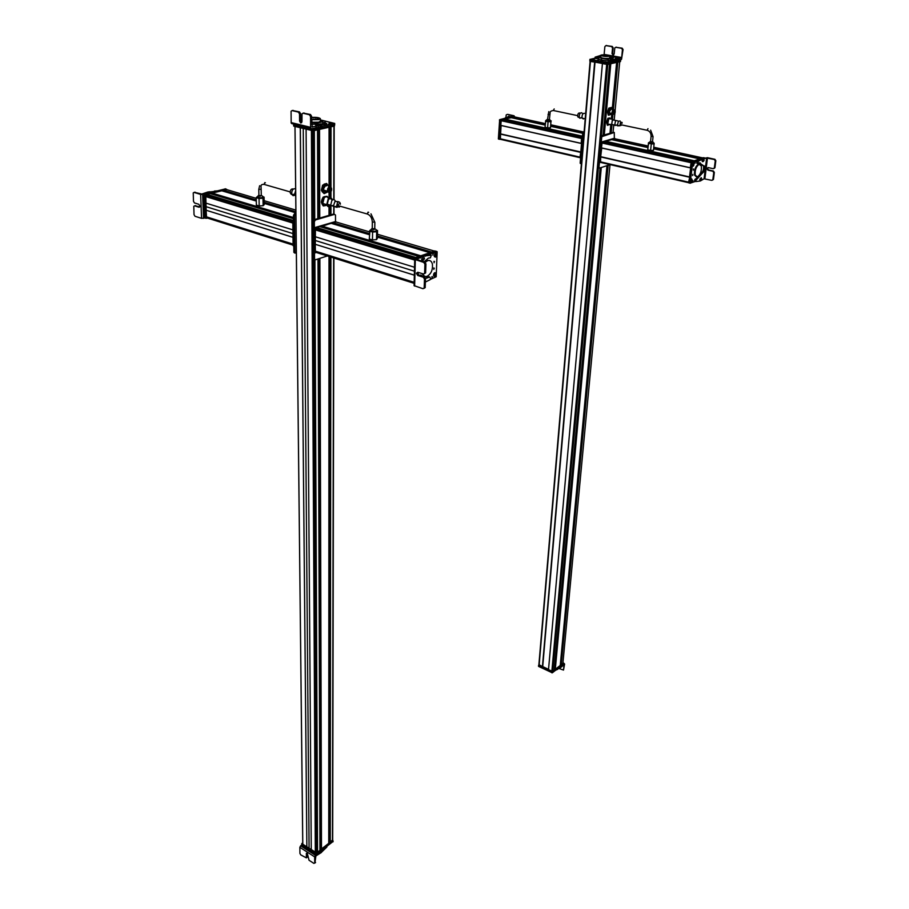 <?xml version="1.0" encoding="UTF-8"?>
<svg xmlns="http://www.w3.org/2000/svg" width="909" height="909" viewBox="0 0 909 909"><rect width="100%" height="100%" fill="white"/><g stroke="black" fill="none" stroke-linecap="round" stroke-linejoin="round"><path stroke-width="1.36" d="M333.773 199.65L333.921 126.146L331.035 126.805L330.967 187.254M332.467 840.052L329.899 842.336L330.467 256.917L329.933 842.393M330.183 256.827L329.899 840.961M329.706 841.109L328.785 841.541M329.103 127.237L329.069 186.47L329.058 127.249L319.525 129.396L319.763 218.058M328.751 843.541L321.138 849.097L319.479 258.486L321.172 849.154M319.207 258.576L321.138 847.711M320.957 847.858L319.991 848.324M317.82 218.626L317.514 129.851L314.332 130.566L314.741 219.523M319.968 850.301L317.548 852.278L316.855 851.676L314.037 258.52M312.344 137.861L316.002 851.676L315.321 852.381L311.264 849.756L306.094 129.226M311.264 849.688L306.867 846.847L300.334 127.783M300.265 127.771L306.867 846.847M306.81 846.893L302.788 844.177M302.754 844.245L294.971 126.442L302.742 842.768L301.777 843.632L316.673 852.949L332.683 840.109M331.342 187.902L330.047 186.731C328.16 187.118 327.331 188.606 327.558 191.208L328.956 192.674L330.24 192.231M329.024 192.322L327.785 191.038C327.581 188.731 328.319 187.413 329.978 187.084L330.319 187.174M329.388 192.424L328.149 191.14C327.944 188.833 328.683 187.515 330.342 187.186L331.569 188.47C331.774 190.765 331.046 192.083 329.388 192.424M329.49 191.856L328.524 190.845L330.24 187.754L331.206 188.765L329.49 191.856M325.57 190.651L326.445 190.89M324.104 184.152L326.661 183.493L323.138 185.266L324.104 184.152M327.24 192.185L324.161 193.628L322.229 191.765L321.388 190.208L322.638 185.118M326.661 183.493L328.74 186.379M324.161 193.628L321.888 190.345L323.138 185.266M326.626 185.788L325.365 185.856L323.706 188.458C323.581 190.867 324.365 191.856 326.036 191.424L326.581 191.038M327.104 192.151L324.252 192.89L323.32 192.072L322.809 187.89L325.195 184.459L328.081 185.22L328.581 186.334M327.785 204.4L329.933 205.014M328.626 204.639L329.819 204.98M324.229 205.445L323.149 205.832L321.968 203.843L321.366 202.003L321.956 199.491L323.138 197.151L324.627 196.583L327.195 196.31L328.058 197.708M323.763 205.968L326.831 204.945M323.649 205.979L321.866 202.15L322.854 200.287M323.206 199.31L323.138 197.151M323.638 197.298L325.286 196.992M326.115 196.764L327.195 196.31M323.047 204.15L322.82 203.514M311.889 126.908L318.332 125.851L318.332 127.385L319.479 127.237L326.638 124.863M318.491 124.203L326.751 123.431L318.332 125.851M316.662 124.283L311.662 124.226M301.958 120.181L301.084 120.34M301.652 122.715L300.652 120.84L300.584 113.682L299.516 113.909L298.391 112.102L292.062 110.591L291.073 111.25L291.175 123.067L311.696 128.646L318.332 127.385M291.175 123.067L292.198 123.851M312.207 126.987L311.617 116.318L310.492 114.511L303.424 113.125M299.516 113.909L299.572 121.079L300.788 123.022L301.97 121.658L302.004 113.875L303.004 113.205L309.424 114.739L310.548 116.557L310.605 127.34L291.107 122.556M300.584 113.682L299.459 111.887L292.493 110.5M301.084 120.431L301.97 120.84M301.97 121.352L300.743 121.499M318.161 124.669L319.377 125.465L318.116 125.749L315.628 125.147M317.945 123.988L317.059 124.385L317.945 123.988M317.457 124.01L318.161 124.272L317.457 124.34M325.377 122.465L324.081 122.329L325.377 122.465M321.388 124.919L321.4 126.442L334.694 123.431L320.559 119.943M332.308 123.556C329.547 123.715 328.569 123.476 329.376 122.84C332.126 122.692 333.103 122.931 332.308 123.556M329.922 124.328L328.479 124.181L329.922 124.328M293.698 126.09L293.664 123.669L293.687 125.181L312.991 129.839L334.557 124.863M311.787 119.42L317.957 119.454L319.252 118.624C317.934 117.67 315.389 117.375 311.628 117.727M318.127 119.409L317.582 118.147M311.617 117.42C316.105 117.136 319.014 117.534 320.354 118.624L318.764 119.647L311.639 119.715M320.354 118.897L320.366 121.147L318.764 122.181L311.651 122.249M320.366 119.874L322.831 121.817L316.923 123.101L311.651 122.681M322.831 121.817L322.831 123.544M316.923 123.101L316.923 123.988M313.128 129.817L314.503 129.51M293.846 126.158L313.185 130.828L334.33 125.896M329.138 123.272L332.546 123.124L329.069 123.135M312.321 137.85L313.457 137.884L313.832 219.955M319.32 218.092L317.855 218.512M318.616 217.717L317.855 217.887M329.058 214.615L329.751 214.456M329.058 215.251L330.467 214.831M258.917 195.571L261.292 195.583L261.156 189.402M256.838 197.026L256.202 197.639L256.383 205.127L259.201 205.968L263.144 205.707L264.246 204.605L264.076 197.128L263.417 196.935M259.201 205.968L259.031 198.469L262.974 198.219L264.076 197.128M256.202 197.639L259.031 198.469M263.144 205.707L262.974 198.219M256.872 197.253L261.031 198.287L263.417 197.151M291.221 194.31L290.198 192.753C290.21 190.015 291.175 188.742 293.084 188.924M295.641 188.867L295.436 188.754C292.982 188.527 291.744 190.163 291.732 193.674L293.039 195.674L295.425 195.083M295.72 196.344L294.664 194.06L295.652 190.617M338.773 205.832L337.591 205.491L338.977 203.821M372.554 228.67L374.44 228.716M369.986 230.25L369.281 238.976L372.474 239.931L376.531 239.624L377.394 238.351L377.53 230.488L376.928 230.318M372.474 239.931L372.588 232.045L376.667 231.738L377.53 230.488M369.395 231.102L372.588 232.045M376.531 239.624L376.667 231.738M370.043 230.511L374.633 231.818L376.894 230.693M340.375 204.218L340.33 203.639C339.784 201.855 338.83 201.525 337.444 202.639L336.58 206.582L339.33 207.07L339.784 206.468M328.524 198.605C327.501 196.48 326.058 196.208 324.218 197.787L322.775 203.502C323.615 205.752 324.967 206.252 326.842 204.991M332.558 199.935C331.58 197.628 330.115 197.287 328.183 198.923L326.74 204.65C327.626 206.979 329.035 207.422 330.967 205.991M332.035 200.321C331.217 198.457 330.024 198.196 328.444 199.525L327.263 204.241C327.979 206.15 329.126 206.536 330.706 205.377M337.08 207.377L333.887 206.445L333.66 205.343L334.989 201.389L338.353 201.662M335.353 201.048C334.501 199.401 333.33 199.207 331.853 200.503L330.66 205.229L333.91 206.525M226.682 189.606L223.25 190.345L256.27 200.15M223.262 190.651L256.27 200.469L223.25 190.345M224.705 191.083L224.716 191.663M221.466 190.697L211.899 193.208L293.471 217.74M293.471 218.08L211.899 193.208M213.376 193.947L213.41 194.571M210.093 193.572L206.888 194.344L207.082 195.605L292.823 221.58L207.082 195.605M292.834 222.637L205.548 196.537L205.82 203.093L292.914 229.875M205.888 203.116L206.195 210.263L293.005 237.317M293.005 237.363L206.195 210.263M206.116 210.286L206.502 216.887M207.888 217.285L207.866 218.205L293.096 245.146M204.843 218.035L201.559 218.353L195.003 216.274L194.026 214.638L193.787 206.309L194.583 205.854L198.957 207.218L199.923 206.07L198.844 204.286L194.469 202.934L193.481 201.298L193.242 192.89L194.037 192.424L200.639 194.424L207.741 192.038L212.456 192.038M209.854 191.765L207.741 192.038M210.388 191.879L215.263 191.322M216.899 190.913L214.376 191.06M203.536 218.376L202.639 194.435L208.684 192.322M210.479 192.549L209.854 192.708M201.957 194.083L194.492 192.31M202.639 194.435L200.639 194.401L201.559 218.353M199.764 206.877L195.026 205.752M210.763 193.776L211.695 194.06M205.707 218.274L204.673 217.706L204.002 194.196L225.432 188.867M205.979 218.353L205.082 194.458M206.423 194.106L226.466 189.288M206.309 218.262L205.127 194.435L226.216 189.242M207.922 218.194L206.377 218.16L205.752 194.628L226.932 189.572M210.706 197.719L211.206 196.855M293.8 246.055L293.107 245.589L292.823 221.648L293.505 220.978M293.823 245.941L293.857 221.285M295.914 213.933L294.493 215.774L294.914 252.407L296.334 253.361M295.902 213.331L294.471 213.74L293.448 215.456L294.493 215.774M294.914 253.145L293.868 252.077L293.448 215.456M316.559 252.52L413.64 283.188L316.65 252.588L316.707 251.611M315.366 251.225L315.23 244.294L413.879 275.041M413.879 274.995L315.23 244.294M315.298 244.271L315.275 236.749M414.118 267.144L315.207 236.726L315.173 229.841L316.184 229.727M317.252 228.988L317.309 230.068M316.786 228.886L316.559 227.489L319.707 226.591M415.72 257.702L418.901 256.508M322.888 227.545L322.888 226.886M419.822 256.088L321.581 226.534L330.876 223.25M420.606 255.963L429.798 252.725M334.001 224.182L334.001 223.569M369.349 234.113L332.717 223.228L335.989 221.966M431.468 252.191L434.297 251.066L377.462 234.249M424.446 273.632L425.617 272.905L425.935 263.894L424.764 262.019L416.663 259.451L423.026 256.065L431.275 255.259L430.411 257.804L428.355 258.111L424.083 261.815M414.095 285.642L422.992 288.721L424.173 288.005L424.48 279.097L423.321 277.234L417.731 275.484L416.481 273.473L417.81 272.268L423.424 273.995L425.617 272.905M425.389 282.017L430.071 279.745L430.559 278.393L429.809 277.029L425.48 278.518M422.458 276.268L421.571 275.37L420.799 275.757M418.367 274.927L417.663 272.382M423.196 260.372L421.731 259.576M423.503 255.997L421.821 255.702L414.777 259.44L414.084 285.699M429.821 254.475L423.367 255.963M420.878 275.154L419.617 275.382M429.105 276.813L425.423 278.165M420.526 257.963L419.333 257.599M424.764 262.019L423.764 262.394L414.777 259.44M428.219 255.202L427.025 254.85M424.321 255.815L425.514 256.179M423.764 262.394L424.923 264.258L424.617 273.279M424.026 288.346L425.173 287.63L425.492 278.711L424.333 276.859L418.731 275.109L417.742 272.245M422.06 260.326L421.696 259.156L422.73 256.906L423.867 256.952M424.492 258.645L423.401 259.781L423.196 259.167L424.492 258.645M424.264 258.383L423.435 258.724L423.844 259.622L423.81 258.247M423.742 258.326L424.264 259.099M422.617 273.757C423.56 276.075 425.071 276.927 427.139 276.279C431.15 273.882 432.911 269.837 432.411 264.155C431.639 261.167 430.059 260.008 427.673 260.644L425.287 262.326M429.321 260.463L426.878 260.406L424.594 261.974M421.833 273.507L424.628 276.234M433.82 269.439L433.877 267.973L433.82 269.439M430.355 279.393L436.195 276.779L437.149 251.736L428.082 254.543M419.708 257.429L416.402 258.656M434.127 261.281L434.07 262.758L434.127 261.281M434.718 276.518L433.502 275.154L434.866 272.632L435.888 273.064L434.718 276.518M435.468 257.167L434.241 255.77L435.616 253.236L436.638 253.679L435.468 257.167M431.991 278.177L432.059 276.575L431.991 278.177M432.866 255.134L432.923 253.497L432.866 255.134M416.799 257.667L421.162 256.145L415.39 258.145L415.027 259.156M435.9 251.225L422.526 255.69M435.627 251.179L422.492 255.679M434.911 250.998L414.731 257.861L414.129 284.119M434.888 275.063L433.877 273.632M434.116 273.529L435.865 273.541L435.752 275.097L434.116 273.529C435.468 272.439 436.002 272.95 435.741 275.086L435.036 274.745M435.15 276.006L433.559 275.563L433.718 273.995L435.468 275.62C434.138 276.688 433.593 276.166 433.843 274.063M433.559 275.563C433.661 276.381 434.297 276.404 435.479 275.632L435.468 275.62M434.968 253.838L435.695 256.827C434.343 256.872 434.116 255.906 435.013 253.918M434.957 253.77L435.388 253.577C436.718 253.554 436.945 254.52 436.07 256.486L435.513 256.02M435.286 253.475L436.627 254.168L436.07 256.508L435.388 253.577M435.57 256.838L434.297 256.19L434.911 253.804M410.766 257.304L410.254 258.281M336.216 221.921L315.434 227.818L315.207 252.577L316.707 252.566M316.321 229.772L316.832 228.988L317.23 230.045M335.432 221.569L314.719 227.602L314.491 252.35L315.287 252.85M317.321 229.329L316.514 229.829M327.376 255.94L315.548 259.758L313.457 258.338L314.491 259.417M335.523 221.591L335.489 215.024L334.182 214.251M314.525 258.679L314.355 221.716L313.275 221.398L313.457 258.338M314.355 221.716L315.378 219.978L334.546 214.365M313.275 221.398L314.309 219.648L333.478 214.047M332.955 841.518L316.582 854.505L301.811 845.336L301.788 844.075M332.887 840.598L316.582 853.619L301.799 844.45L301.811 845.336M314.934 862.891L315.889 855.948L321.4 852.494L321.888 850.96L315.48 855.38L300.652 845.824L301.697 845.04M300.652 845.824L299.856 847.324L299.936 853.483L300.777 854.892L306.367 857.857L306.378 853.346L307.253 853.199L309.049 860.266L313.878 863.391L315.503 862.63M326.876 847.018L321.888 851.847M325.399 847.699L321.888 850.96M318.854 853.665L318.843 852.778M315.525 862.436L314.719 863.061L314.673 856.892L315.48 855.38M325.036 848.87L325.036 847.995M322.854 849.676L322.865 850.563M306.617 857.494L307.162 853.142M319.991 848.767L320.741 849.233L319.991 849.87M301.902 844.381L316.673 853.54L332.785 840.768M316.832 847.233L315.957 847.222M595.02 62.142L542.559 666.717L594.997 62.142L542.718 666.592L548.536 669.331M542.559 666.717L538.992 664.604M619.733 61.721L617.666 62.153M562.876 663.411L560.944 664.581L607.757 165.438L560.989 664.638M561.023 663.729L560.41 663.831M612.223 109.375L616.62 62.437L610.643 63.732M560.239 665.49L606.962 165.688L560.251 665.468L555.308 669.285L600.883 167.654L555.024 669.206M555.058 668.285L554.445 668.399M603.076 135.236L609.575 64.016L607.78 64.425L601.315 135.793M554.274 670.081L600.099 167.904L554.285 670.058L551.865 671.285L548.479 669.649L552.536 671.421L563.455 663.013L562.966 662.559M602.372 63.471L595.065 62.13M609.848 124.556L607.36 125.226L606.519 122.124L607.882 118.261L609.95 117.954M607.814 125.328L607.723 124.101L609.882 124.567M607.564 123.522L606.973 122.215L607.78 120.704M608.03 119.977L608.337 118.363L609.45 118.125M617.086 59.176L616.041 59.13M604.087 54.767L604.86 46.632L605.951 45.598L611.655 46.586L612.541 47.961L612.018 53.574L612.973 55.074L614.166 53.961L614.825 47.859L615.802 47.302L621.551 48.291L622.438 49.677L621.688 57.528L617.404 59.278L617.291 60.483L621.517 59.335L623.063 49.541L622.176 48.166L615.813 47.291M600.394 56.801L595.134 57.142L599.713 55.756M609.882 56.574L613.586 57.574L612.359 58.017L612.484 59.369M610.246 60.96L615.768 60.653L615.916 59.437L610.234 59.812L613.234 58.903L612.359 58.017M615.916 59.437L617.404 59.278M600.145 56.267L599.451 56.017M615.768 60.653L617.291 60.483M611.484 57.971L612.348 58.142M595.156 57.187L595.565 58.528L598.576 58.199M619.029 58.721L618.915 59.937M614.154 59.835L614.052 61.039M613.632 54.938L612.643 53.438L613.166 47.825L612.28 46.45L605.996 45.586M616.972 58.199L617.825 59.074L614.995 58.71M616.109 58.096L616.881 57.915L616.109 58.096M600.838 56.347L599.451 55.972L600.44 55.369M601.11 55.119L601.656 54.949C605.837 54.62 608.587 54.972 609.928 55.972L609.212 56.313C605.042 56.631 602.281 56.301 600.929 55.29M597.565 60.005L598.645 60.142L597.565 60.005M595.043 58.176L590.1 59.369L606.985 62.46L613.314 61.187M618.359 60.062L620.733 59.517L620.574 60.687M603.076 61.017L601.985 60.88L603.076 61.017M591.668 59.244L594.304 59.733L591.668 59.244M604.78 61.653L607.439 62.13L604.78 61.653M593.032 58.778L594.225 58.926L593.032 58.778M608.598 61.619L609.803 61.767L608.598 61.619M589.986 59.335L589.998 60.573L606.871 63.675L620.62 60.733M602.383 55.074L601.792 55.358C602.883 56.165 605.121 56.438 608.485 56.176L609.064 55.904C607.985 55.097 605.758 54.813 602.383 55.074M609.757 57.892L609.03 58.335C604.86 58.665 602.11 58.312 600.747 57.312L600.917 55.381M609.814 57.267L611.837 58.119L608.235 58.903L601.622 58.426L598.667 57.165L600.804 56.71M598.667 57.165L598.508 58.971L601.463 60.244L610.2 60.255M601.622 58.426L601.463 60.244M608.235 58.903L608.064 60.721M611.712 59.562L611.837 58.119M607.53 62.471L607.428 63.687L619.677 60.96M602.44 62.869L602.36 63.607L607.519 64.482L620.404 61.505M602.474 62.869L548.513 669.626M590.032 60.585L590.077 61.369L602.383 63.323M594.304 59.539L591.611 59.437L594.236 59.449M591.736 59.528L594.361 59.551L591.668 59.574M604.815 61.71L607.507 61.994L604.621 61.903M610.03 133.123L610.791 132.896L610.064 132.725M603.144 134.759L603.86 134.918L603.11 135.146M613.643 113.739L614.666 110.591L613.643 113.739M614.802 110.159C613.507 110.273 612.961 111.443 613.143 113.682L613.495 114.17C614.791 114.057 615.348 112.886 615.154 110.648L614.802 110.159M614.439 110.069C613.155 110.25 612.621 111.432 612.825 113.614L613.53 114.193M614.882 110.228L614.564 109.83C613.098 109.955 612.473 111.284 612.689 113.807L613.995 114.227M610.95 114.466L608.291 115.102L607.451 111.966L608.825 108.103L611.484 107.467L610.643 107.887L612.166 109.103L611.484 107.467M610.132 113.284L609.382 113.125M608.746 115.204L607.905 112.068L609.28 108.194L610.643 107.887L608.86 110.182L608.598 113.693L609.325 115.091M611.098 109.103L609.098 112.137L610.689 113.398M611.189 113.977L609.484 114.898M547.673 119.465L549.229 119.556M545.798 120.499L545.014 127.283L547.616 127.851L550.502 127.715L550.945 120.863M547.616 127.851L548.059 121.761L550.945 121.624L551.218 120.92M545.457 121.204L548.059 121.761M550.502 127.715L550.945 121.624M545.854 120.761L549.49 121.658L550.854 121.067M578.283 117.329L577.738 116.579C577.624 114.114 578.26 112.909 579.658 112.977M585.135 119.829L585.612 114.216M582.124 113.216L581.783 112.773C579.987 112.693 579.169 114.227 579.317 117.386L579.828 118.238L581.533 117.602M583.271 118.965L581.987 117.693C581.999 114.625 582.851 113.17 584.51 113.341M621.029 124.783L620.438 124.658L621.256 123.022M650.651 141.668L652.367 141.804M648.674 142.713L647.719 149.849L650.583 150.485L653.526 150.315L654.105 143.145M647.719 149.849L648.39 143.508L654.207 143.963M650.583 150.485L651.264 144.133M648.469 142.724L648.39 143.508M648.651 142.872L652.707 143.997L654.06 143.508M622.154 123.204L622.063 122.42L620.517 122.101L619.858 125.737L621.722 125.112M612.575 119.238L608.803 118.681L607.712 124.101L613.848 124.885M614.893 120.238L612.405 119.431L610.553 132.839M615.745 120.42L612.518 119.931L611.609 124.408L613.393 124.794M619.54 125.76L617.404 125.226L618.427 121.17L620.188 121.033M617.529 120.795L615.598 120.579L614.689 125.067L616.791 125.067M614.939 138.782L602.144 142.168L601.463 147.997L601.906 142.997L604.19 141.577M602.394 142.099L691.465 161.757L693.147 161.177L604.155 141.565M693.419 161.075L605.314 141.668L611.087 139.509L647.958 147.576M605.36 141.213L694.294 160.779L699.725 158.893L653.685 148.826M647.969 147.406L612.2 139.588L614.132 138.6M653.753 148.212L700.85 158.496L702.623 157.882L653.855 147.258M688.511 182.686L600.542 162.404L600.701 156.803L600.11 162.177L600.781 162.325M601.747 148.019L600.667 156.814L689.465 176.925L600.894 156.734L599.94 156.803L599.463 162.018L600.179 162.461M689.533 176.903L690.624 167.915M700.055 180.368L699.828 179.675M704.066 178.789L706.645 158.007L714.338 159.518L715.247 160.927L714.304 168.063L713.179 168.688L708.259 167.597L706.952 168.62L707.941 170.153L712.849 171.244L713.758 172.653L712.826 179.721L711.702 180.346L704.066 178.789L700.362 180.971L695.783 181.561L694.578 180.459L695.783 181.561M706.645 158.007L698.623 160.279L697.169 161.188L697.101 163.438M695.624 180.709L702.214 173.346C704.111 171.846 704.895 169.551 704.566 166.472L699.453 162.859L697.873 163.472L698.226 161.416L699.68 160.507M701.35 177.846L701.1 179.857L701.759 178.834M702.202 160.7L702.646 159.382M704.134 160.279L703.475 161.313L704.134 160.211L703.475 158.939L702.771 159.2L702.191 161.098L703.032 161.62M703.134 165.495L703.509 166.233C703.85 169.324 703.066 171.608 701.157 173.108L694.578 180.459M699.987 162.734L701.691 165.472M703.134 158.473L702.066 158.246L698.669 160.257M707.532 157.666L703.509 158.507M713.985 168.495L714.963 167.529L715.837 160.711L714.917 159.302L707.52 157.689M712.52 180.141L713.485 179.187L714.349 172.437L713.44 171.028L708.52 169.926L707.543 168.404L707.986 167.574M700.896 179.959L699.953 180.221L699.839 179.278L701.248 177.664M701.089 179.505L701.43 178.562L701.089 179.505M703.486 161.052L703.986 160.075L703.486 161.052M697.51 176.869C700.555 174.505 701.816 170.858 701.282 165.915L699.078 164.302C696.021 166.642 694.76 170.29 695.283 175.255L697.51 176.869M699.532 164.199L698.373 164.143C695.317 166.483 694.056 170.131 694.578 175.096L696.328 176.812M693.476 168.938L693.328 170.131L693.476 168.938M701.498 159.848L692.647 162.688L690.158 183.175L695.59 181.345L694.556 181.107M703.509 172.074L704.305 165.881M692.658 175.551L692.806 174.369L692.658 175.551M693.499 163.041L693.112 166.233L692.488 165.506L693.499 163.041M691.556 178.8L691.17 181.959L690.545 181.255L691.556 178.8M695.249 161.904L695.078 163.222L695.249 161.904M692.931 180.584L692.772 181.88L692.931 180.584M704.157 157.802L702.509 158.325M701.578 158.643L691.59 162.45L689.102 182.709L690.204 183.254M703.35 157.689L703.964 157.814L703.225 158.075M689.829 176.789L688.511 182.55L689.136 182.982M703.259 157.666L691.226 161.847L690.306 167.779L690.908 167.995L601.508 147.985M693.965 163.575L693.828 165.143L692.988 163.711C693.862 162.95 694.146 163.415 693.828 165.131L692.749 163.984M692.783 164.131L693.624 165.552C692.738 166.347 692.453 165.87 692.783 164.131L692.703 164.086M692.022 179.323L691.579 181.459L691.397 179.062L691.294 181.277M691.147 179.312L691.329 181.686C690.545 181.641 690.476 180.846 691.147 179.312L691.079 179.232M690.567 181.425L691.329 181.686L690.556 181.323M691.976 179.198L691.397 179.062M614.234 138.282L601.485 142.031L600.667 156.462L600.02 156.666M600.769 147.815L601.417 147.962M614.325 138.304L614.279 132.453L600.747 137.043L601.485 135.702L613.609 132.305M601.713 137.259L598.997 167.154L598.031 166.926L600.747 137.043M599.201 168.006L598.031 166.926M610.462 164.563L599.531 168.085L598.997 167.154M500.586 133.884L580.771 152.178M580.59 157.939L579.987 157.53L580.726 152.144M579.987 157.666L500.404 139.316L500.552 133.873M513.79 116.738L511.744 117.352L545.207 124.658M511.744 117.613L545.184 124.919L511.744 117.352M510.608 117.545L504.552 119.17L582.419 136.316M582.396 136.623L504.552 119.17M503.404 119.363L501.041 120.681L500.791 125.476L501.257 119.897L514.653 116.931M581.805 143.599L581.181 143.44L581.612 138.134L582.317 137.566L501.529 119.829M501.098 125.499L500.609 133.884M581.521 143.508L580.794 152.121M511.244 116.682L512.915 115.875L507.654 114.375L513.778 115.704L514.108 116.477M505.563 118.136L503.461 118.67M507.177 117.295L508.301 116.522L511.063 116.727M508.87 116.147L508.301 116.522M499.336 139.293L498.371 138.816L499.655 119.647L514.005 116.045M508.086 117.477L509.188 116.716M505.381 117.715L506.268 117.909M507.654 114.375L507.074 114.511M505.938 117.591L506.211 114.932L507.006 114.523M499.78 139.236L500.564 119.84M513.062 116.636L513.96 116.397L513.085 116.216M500.155 125.317L500.734 125.442L500.143 125.249L500.677 119.761L513.983 116.454M500.03 139.361L499.359 138.941L499.643 133.93L500.404 133.623L500.87 125.453L581.805 143.577L582.499 137.838M500.666 139.247L499.95 139.077L500.609 133.85M500.348 133.918L581.09 152.03M580.01 157.746L580.601 157.882L581.124 152.36M581.34 163.847L580.249 163.393L580.181 162.768L581.135 162.995L581.396 163.881M580.181 162.768L582.692 133.1L583.646 133.316L581.135 162.995M584.078 132.191L583.646 133.316M584.135 131.566L582.692 133.1L550.831 126.181L582.692 133.123M563.41 664.07L552.297 672.819L538.617 666.422L538.594 665.581M563.478 663.275L552.365 672.035L538.673 665.331M563.535 669.956L564.603 664.047L561.342 667.024L561.41 666.24L557.319 668.944M555.399 670.433L561.342 667.024M563.444 664.184L561.41 666.24M564.023 664.695L563.512 670.058L558.887 668.467M560.342 664.479L560.285 665.093M548.491 669.683L552.479 671.944L563.421 663.343M548.525 669.479L538.844 665.036M538.798 665.558L542.48 667.263M333.762 206.638L333.739 214.126M333.648 257.917L332.467 840.791M330.967 191.549L330.956 198.003M330.944 206.002L330.944 214.785M330.899 257.042L330.262 842.484M330.819 126.851L330.762 187.049M330.751 191.81L330.751 197.935M330.74 206.184L330.728 214.854M330.694 256.986L330.103 842.495M330.603 126.896L330.546 186.902L330.592 126.896M330.524 206.343L330.512 214.91L330.512 206.343M330.297 126.965L330.251 186.777M330.24 192.219L330.24 197.878M330.228 206.525L330.228 214.672M330.206 126.987L330.16 186.754M330.16 192.288L330.149 197.878M330.149 206.57L330.137 214.638M330.103 256.793L329.637 841.132M329.808 127.078L329.774 186.663M329.774 192.526L329.762 197.946M329.762 206.729L329.751 214.535M329.728 256.679L329.331 841.143M329.728 127.101L329.683 186.64M329.683 192.56L329.683 197.969M329.672 206.752L329.672 214.501M329.637 256.656L329.263 841.166M329.069 198.219L329.069 192.674L329.024 198.242M329.024 206.843L329.024 215.353M329.001 256.452L328.751 843.654M319.877 258.361L321.491 849.245M319.309 129.442L319.559 218.115M319.673 258.417L321.332 849.245M319.104 129.487L319.366 218.171L319.104 129.487M318.82 129.555L319.082 217.933M318.741 129.578L319.002 217.91M319.127 258.599L320.888 847.881M318.343 129.657L318.616 217.796M318.741 258.724L320.582 847.892M318.252 129.68L318.525 217.762M318.661 258.747L320.513 847.915M319.991 850.347L317.991 258.963L319.968 850.415M314.912 259.656L317.548 852.278M314.094 130.623L314.503 219.592M314.684 259.372L317.366 852.267M313.423 130.771L313.844 219.933M312.287 130.771L315.991 851.722M311.651 130.612L315.503 852.358M311.412 130.544L315.321 852.381M303.242 128.51L309.083 848.279M295.016 126.453L302.788 844.291M310.548 116.557L311.617 116.318M316.048 126.135L316.048 127.658M320.104 125.453L320.116 126.976M324.49 124.226L324.49 125.737M326.638 123.556L326.638 125.078M292.062 110.591L293.13 110.375M310.492 114.511L309.424 114.739M304.083 112.977L303.004 113.205M300.652 120.84L299.572 121.079M298.391 112.102L299.459 111.887M312.264 128.521L312.276 129.828M312.991 128.351L312.991 129.839M334.557 123.522L334.557 125.022M317.116 118.454L317.127 119.59M317.014 119.602L317.127 118.284L317.707 119.499M312.457 129.862L312.457 130.816M313.185 129.805L313.185 130.828M334.33 125.078L334.33 126.056M318.4 217.728L319.32 218.001M329.558 214.479L330.467 214.74M265.405 182.8L264.803 182.618L264.03 184.391L265.246 184.743M258.77 189.311L261.156 189.311L261.008 186.186C260.951 184.879 261.951 184.277 264.03 184.391L290.141 191.89M261.281 195.23L260.599 196.128C258.349 196.06 257.781 195.753 258.906 195.219M261.94 195.742L263.405 196.912L261.019 197.912L256.838 196.958M368.304 214.433L367.247 214.001L368.065 212.127L368.679 212.342M372.656 222.069L374.542 222.114M374.758 228.523L374.156 229.523C371.679 229.432 371.042 229.079 372.236 228.454M375.428 229.091L376.951 230.431L374.644 231.431L369.986 230.295M226.193 189.458L256.224 198.355M264.155 200.696L295.868 210.093M223.341 190.186L256.258 199.957M264.189 202.309L295.891 211.717M264.201 202.502L295.891 211.922M223.25 190.617L256.27 200.423M264.201 202.787L295.891 212.206M264.201 202.866L295.891 212.286M221.398 190.674L256.293 201.059M264.212 203.411L295.902 212.842M212.002 193.049L293.471 217.535M211.911 193.458L293.471 218.001M210.013 193.549L293.482 218.694M206.888 194.344L293.505 220.512M206.797 194.537L293.505 220.751M205.684 196.378L292.834 222.841M205.548 196.537L292.834 223.057M206.036 206.673L292.959 233.579M293.084 244.157L206.4 216.819L293.084 244.123M207.763 218.069L293.096 245.032M194.037 192.424L195.094 192.174M206.002 193.094L206.945 193.378M211.297 191.81L212.252 192.094M199.628 207.047L198.957 207.218M195.64 205.593L194.583 205.854M203.673 194.742L204.616 195.026M204.002 194.196L204.945 194.492M225.193 188.788L226.136 189.072M204.673 217.706L205.616 218.001M205.752 217.955L206.377 218.16M204.798 194.98L205.423 195.174M205.127 194.435L205.752 194.628M225.966 189.174L226.602 189.356M293.107 245.589L293.8 245.805M292.823 221.648L293.516 221.864M294.471 213.74L295.516 214.047M293.868 252.077L294.914 252.407M413.64 283.108L316.559 252.441M413.663 282.154L315.264 251.111M414.004 271.052L315.287 240.499M414.334 259.951L315.173 229.841M414.334 259.724L315.298 229.659M414.345 259.519L316.15 229.716M316.696 228.818L414.379 258.406L316.696 228.807M415.424 257.622L316.457 227.693M415.822 257.486L316.559 227.489M418.81 256.44L319.627 226.568M419.958 256.043L321.468 226.421M420.378 255.895L321.468 226.159M420.708 255.781L321.57 225.989M429.707 252.657L377.417 237.101M369.338 234.704L330.796 223.228M430.639 252.338L377.428 236.522M430.775 252.293L377.428 236.431L430.707 252.316M369.349 234.033L332.614 223.114M431.241 252.123L377.428 236.147M369.361 233.749L332.614 222.83M431.57 252.009L377.44 235.942M369.361 233.545L332.717 222.66M369.384 231.852L335.512 221.819M422.174 256.713L420.969 256.349M415.333 259.826L414.64 286.074M429.627 277.143L428.446 276.779M421.458 275.438L420.265 275.063M430.855 254.781L429.662 254.429M424.923 264.258L425.935 263.894M425.23 287.244L424.23 287.619M425.492 278.711L424.48 279.097M424.333 276.859L423.321 277.234M418.731 275.109L417.731 275.484M424.673 272.882L425.673 272.507M436.854 251.509L435.672 251.157M416.583 258.508L415.39 258.145M415.618 258.94L415.038 258.758M435.479 251.168L434.684 250.929M415.515 258.099L414.731 257.861M415.049 258.679L414.379 258.474M433.536 275.586L434.377 276.359M434.888 272.723L434.297 273.03M434.275 256.213L434.604 256.815M435.638 256.883L434.297 256.19M335.91 221.705L335.194 221.489M315.434 227.818L314.719 227.602M315.093 228.398L314.378 228.182M315.207 252.577L314.491 252.35M315.378 219.978L314.309 219.648M332.944 841.882L332.955 841.007M316.582 854.505L316.582 853.619M316.025 854.528L316.025 853.642M320.536 852.892L320.536 852.017M314.673 856.892L299.868 847.336M307.197 857.039L306.39 857.664M307.003 853.062L306.356 853.562M332.785 841.132L332.785 840.552M316.673 853.54L316.673 852.949M316.127 853.562L316.127 852.972M594.634 62.198L542.423 666.717M590.452 61.437L539.139 665.138M619.711 61.732L615.109 110.534L619.733 61.732M614.836 113.341L614.314 118.977L614.859 113.295M613.734 125.022L613.052 132.316L613.757 124.999M609.984 164.711L562.876 663.468L610.007 164.711M617.825 62.164L613.302 110.341M613.268 110.682L613.166 111.727M613.041 113.17L612.973 113.898M612.927 114.341L612.473 119.215M611.859 125.681L611.189 132.862M608.144 165.313L561.262 664.695M617.654 62.198L613.109 110.625M613.075 111.034L613.143 113.682M612.768 114.307L612.314 119.181M611.712 125.556L611.018 132.907M607.973 165.358L561.126 664.706M617.472 62.244L612.893 111.091M612.643 113.682L612.132 119.147M611.507 125.272L610.837 132.964M612.814 111.284L617.416 62.255L612.836 111.216M612.621 113.568L612.098 119.136L612.609 113.523M617.154 62.312L611.837 119.09M607.496 165.518L560.842 663.638M617.018 62.346L611.712 119.056M611.166 124.84L610.416 132.805M607.36 165.563L560.728 663.638M616.745 62.403L612.302 109.898M612.121 111.818L611.45 118.999M610.905 124.783L610.166 132.748M607.087 165.654L560.489 663.82M616.677 62.414L612.268 109.614M612.03 112.171L611.393 118.988M610.848 124.772L610.109 132.737M607.03 165.665L560.444 663.831M611.939 112.466L611.325 118.977M610.791 124.76L609.996 133.214L610.803 124.76M610.803 63.744L604.28 134.884M601.292 167.517L555.308 669.285M610.632 63.778L604.121 134.93M601.133 167.574L555.172 669.285M610.428 63.823L603.917 134.987M610.394 63.835L603.871 134.998L610.371 63.835M610.121 63.891L603.633 134.873M600.633 167.733L554.876 668.195M609.984 63.925L603.508 134.839M600.497 167.779L554.763 668.206M609.712 63.994L603.246 134.782M600.224 167.87L554.524 668.388M609.644 64.005L603.178 134.771M600.156 167.881L554.479 668.399M598.474 167.029L552.752 671.251M606.678 64.414L551.865 671.285M548.525 669.603L602.417 63.63L548.468 670.228M621.324 58.21L609.916 56.176M618.461 59.04L618.347 60.267M622.438 49.677L623.063 49.541M621.688 57.528L604.167 54.426M595.679 57.324L595.565 58.528M596.429 57.415L596.315 58.619M597.418 57.381L597.315 58.585M612.439 58.096L612.325 59.301M610.439 59.926L610.337 61.142M610.984 60.074L610.871 61.289M612.087 60.153L611.973 61.369M622.176 48.166L621.551 48.291M605.951 45.598L606.587 45.461M611.655 46.586L612.28 46.45M612.541 47.961L613.166 47.825M612.018 53.574L612.643 53.438M616.427 47.166L615.802 47.302M590.1 59.369L589.998 60.573M606.985 62.46L606.871 63.675M620.677 59.551L620.563 60.755M607.042 63.698L606.973 64.471M607.598 63.664L607.519 64.482M620.472 60.778L620.404 61.573M590.146 60.608L590.077 61.369M594.656 61.437L594.588 62.198M594.816 61.46L594.759 62.198M554.183 108.944L553.388 110.523L554.001 110.659M548.047 114.375L549.604 114.477M549.4 119.443L549.093 119.965C547.15 119.874 546.627 119.658 547.525 119.329M550.945 120.908L545.764 120.886M647.708 130.43L647.151 130.282L647.969 128.635M651.219 136.361L652.935 136.498M652.514 141.656L652.276 142.224C650.174 142.111 649.594 141.872 650.549 141.497M654.105 143.224L652.742 143.69L648.662 142.77L649.98 141.804M690.92 167.915L601.451 147.883M690.931 162.688L601.906 142.997M693.578 161.029L605.269 141.577M694.021 160.87L605.28 141.338M653.707 148.644L700.066 158.768L653.696 148.656M700.191 158.734L653.707 148.576M647.981 147.326L612.155 139.497M700.578 158.598L653.73 148.36M648.003 147.11L612.177 139.282M648.026 146.963L612.246 139.157M648.128 146.008L614.098 138.6M688.567 182.13L600.19 161.779M689.772 177.278L600.633 156.927M704.884 178.8L707.463 158.018M714.917 159.302L714.338 159.518M704.52 158.757L703.555 158.541M702.589 158.927L701.532 158.7M698.226 161.416L697.169 161.188M697.828 162.495L696.771 162.257M697.839 163.222L696.783 162.995M702.452 165.449L701.396 165.222M701.862 173.414L700.816 173.176M701.418 173.926L700.362 173.687M696.385 179.164L695.34 178.925M695.828 179.902L694.771 179.664M713.485 179.187L712.906 179.414M715.247 160.927L715.837 160.711M714.383 167.745L714.963 167.529M707.941 170.153L708.52 169.926M712.849 171.244L713.44 171.028M714.349 172.437L713.758 172.653M704.964 157.984L704.066 157.791M692.897 162.222L691.226 161.847M692.647 162.688L690.976 162.313M690.147 182.948L600.224 162.2M693.033 163.438L693.919 163.45M693.283 165.949L692.499 165.586M600.11 162.177L599.463 162.018M614.779 138.395L614.132 138.259M602.144 142.168L601.485 142.031M601.894 142.622L601.247 142.474M601.417 147.894L600.769 147.747M600.588 156.95L599.94 156.803M602.462 135.907L601.485 135.702M614.279 132.453L613.302 132.237M500.28 134.055L580.419 152.326M500.007 138.702L580.022 157.132M513.755 116.727L545.286 123.601M550.934 124.828L583.237 131.873M511.824 117.227L545.218 124.51M550.865 125.749L582.76 132.714M550.854 125.896L582.726 132.85M511.733 117.545L545.195 124.863M550.843 126.101L582.692 133.055M510.585 117.534L545.173 125.101M550.82 126.34L582.669 133.305M504.62 119.045L582.43 136.168M504.54 119.397L582.396 136.543M503.37 119.363L582.385 136.77M501.041 120.681L581.59 138.498M500.143 125.249L581.181 143.349M498.371 138.816L499.246 139.02M499.405 120.079L500.291 120.272M499.655 119.647L500.529 119.84M500.427 120.193L501.018 120.318M500.677 119.761L501.257 119.897M513.88 116.432L514.46 116.557M499.359 138.941L499.95 139.077M499.643 133.93L500.234 134.066M499.723 133.805L500.302 133.93M581.612 138.134L582.249 138.282M500.075 139.111L580.612 157.677M580.419 152.348L581.056 152.496M580.487 152.212L581.067 152.348M500.779 125.431L581.817 143.508M583.43 131.771L584.112 131.919M563.398 664.263L563.512 662.934M552.297 672.819L552.365 672.035M551.854 672.83L551.922 672.046M538.617 666.422L538.685 665.649M561.887 666.149L561.955 665.377M560.433 667.729L560.501 666.945M559.149 668.274L559.217 667.49M557.535 669.513L557.615 668.729M334.194 126.09L334.035 199.696M334.023 206.434L334.001 214.206M333.91 257.997L332.671 840.37M330.546 126.908L330.501 186.879M330.49 192.049L330.49 197.889M330.478 206.377L330.467 214.933M330.433 256.906L329.899 842.336M329.069 206.843L329.058 215.342M329.047 256.463L328.785 843.586M319.059 129.498L319.32 218.183M319.434 258.497L321.138 849.097M317.559 129.839L317.855 218.614M314.014 258.52L316.809 847.233M323.763 190.14L327.558 191.208M330.353 188.527L331.206 188.765M330.535 189.402L328.728 188.89M329.592 191.14L328.524 190.845M330.308 190.629L328.444 190.106M326.751 123.476L326.751 124.953M316.843 124.578L315.843 125.033M334.694 123.454L334.682 124.942M293.527 123.635L293.539 125.112M314.003 119.681L313.878 118.999M315.65 119.704L315.525 118.92M334.467 125.044L334.467 125.965M258.917 195.662L258.781 189.39L259.633 185.731M258.247 195.662L256.883 197.503M290.198 192.753L291.732 193.674M294.664 194.06L292.119 194.787M295.709 195.162L294.811 194.912M372.236 228.932L372.338 222.341C372.099 217.967 370.395 215.183 367.247 214.001L337.591 205.491M374.86 222.353L370.952 213.831M374.758 228.954L374.86 222.41M371.531 228.954L369.986 230.784M336.58 206.582L333.887 206.445M330.921 205.9L333.66 205.343M327.263 204.241L330.66 205.229M322.775 203.502L326.74 204.65M264.201 202.821L295.891 212.24M211.922 193.503L293.471 218.035M211.002 197.026L292.823 221.819M207.763 218.149L293.096 245.1M204.695 217.842L205.639 218.137M205.775 218.092L206.4 218.296M293.13 245.725L293.8 245.941M293.925 252.497L294.971 252.827M413.663 282.199L315.275 251.157M410.561 257.508L317.4 229.273M419.89 256.065L321.479 226.466M369.349 234.079L332.614 223.16M425.173 287.63L424.173 288.005M417.549 272.666L416.538 273.041M421.787 259.826L423.401 259.781M424.208 257.781L424.469 258.883M434.309 268.291L433.684 268.098M434.57 261.61L433.934 261.417M431.843 276.711L432.536 276.927M432.695 253.656L433.411 253.861M315.218 252.713L314.514 252.486M314.571 259.099L313.514 258.758M301.697 845.177L301.686 844.302M333.058 841.677L333.058 840.848M307.174 857.244L306.367 857.857M301.788 844.222L301.777 843.632M590.089 61.369L538.878 664.774M607.735 165.438L560.944 664.581M616.632 62.426L612.234 109.444M611.962 112.386L611.348 118.988M600.872 167.654L554.979 669.16M609.598 64.016L603.099 135.225M595.134 57.153L595.031 58.346M610.234 59.824L610.121 61.017M615.063 58.687L615.984 58.153M589.93 59.301L589.827 60.505M609.928 55.972L609.746 57.994M620.54 60.767L620.461 61.551M589.964 60.573L589.907 61.289M602.417 62.857L602.36 63.607M613.939 110.773L614.939 110.978M614.495 112.602L613.711 112.432M614.575 111.784L613.473 111.557M609.246 113.102L612.689 113.807M549.377 119.693L550.115 112.739C549.968 111.546 551.059 110.807 553.388 110.523L577.635 115.636M547.513 119.568L548.797 111.614M549.888 119.761L550.922 121.238M545.775 120.59L547.002 119.602M577.738 116.579L579.317 117.386M581.987 117.693L579.578 117.977M584.657 118.715L582.112 118.17M650.514 141.759L651.083 136.486C651.174 133.248 649.867 131.191 647.151 130.282L620.438 124.658M652.48 141.952L653.06 136.645L650.628 130.157M653.026 142.009L654.048 143.611M619.858 125.737L617.586 125.828M614.859 125.419L617.404 125.226M611.609 124.408L614.689 125.067M690.306 167.824L601.463 147.951M693.465 161.063L605.269 141.645M647.981 147.383L612.155 139.554M697.873 163.472L696.817 163.234M702.327 164.927L701.271 164.699M702.464 165.506L701.418 165.268M704.566 166.472L703.509 166.233M713.406 179.493L712.826 179.721M714.304 168.063L714.883 167.835M707.043 168.279L707.634 168.051M699.919 180.13L701.1 179.857M702.282 161.597L703.475 161.313M694.578 175.096L695.283 175.255M690.158 183.175L689.113 182.925M689.102 182.902L688.522 182.766M692.522 165.711L693.635 165.563M600.133 162.381L599.486 162.234M599.065 167.779L598.099 167.563M504.552 119.454L582.396 136.6M514.221 115.92L514.176 116.488M498.405 139.02L499.28 139.225M499.393 139.145L499.973 139.282M580.249 163.393L581.203 163.62M538.492 666.252L538.56 665.49M563.478 663.218L564.273 663.593M561.353 666.945L561.421 666.161M561.33 667.07L561.41 666.286"/></g></svg>
